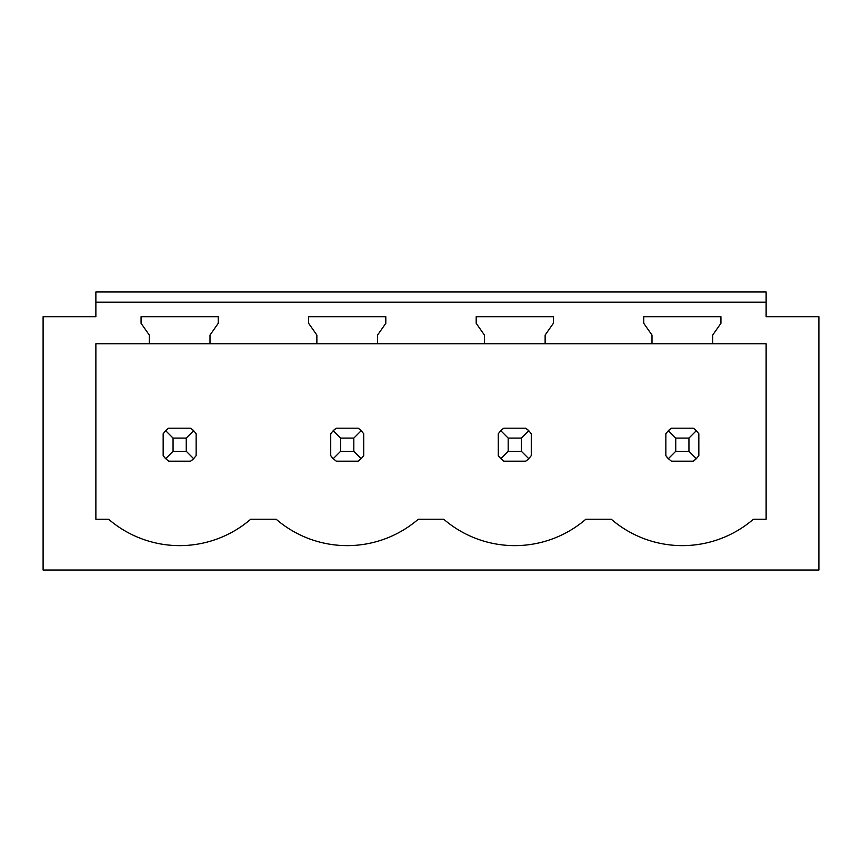 <?xml version="1.0" encoding="UTF-8"?>
<svg xmlns="http://www.w3.org/2000/svg" width="862" height="862" viewBox="0 0 862 862"><rect width="100%" height="100%" fill="white"/><g stroke="black" fill="none" stroke-linecap="round" stroke-linejoin="round"><path stroke-width="1.29" d="M43.1 570.03L818.9 570.03L818.9 316.71L766.124 316.71L766.124 302.196L95.876 302.196L95.876 316.71L43.1 316.71L43.1 570.03M766.124 343.755L766.124 519.236L753.399 519.236A108.849 108.849 0 0 1 611.287 519.236L585.837 519.236A108.849 108.849 0 0 1 443.725 519.236L418.275 519.236A108.849 108.849 0 0 1 276.163 519.236L250.713 519.236A108.849 108.849 0 0 1 108.601 519.236L95.876 519.236L95.876 343.755L149.309 343.755L149.309 335.081L141.066 323.304L141.066 316.71L218.248 316.71L218.248 323.304L210.005 335.081L210.005 343.755L316.871 343.755L316.871 335.081L308.628 323.304L308.628 316.71L385.81 316.71L385.81 323.304L377.567 335.081L377.567 343.755L484.433 343.755L484.433 335.081L476.19 323.304L476.19 316.71L553.372 316.71L553.372 323.304L545.129 335.081L545.129 343.755L651.995 343.755L651.995 335.081L643.752 323.304L643.752 316.71L720.934 316.71L720.934 323.304L712.691 335.081L712.691 343.755L766.124 343.755M95.876 302.196L95.876 291.97L766.124 291.97L766.124 302.196M95.876 313.412L95.876 316.71M766.124 313.412L766.124 316.71M190.599 461.181A19.794 19.794 0 0 0 193.648 458.681L196.148 455.632L196.148 433.748L193.648 430.698A19.794 19.794 0 0 0 190.599 428.198L193.648 430.698L186.257 438.09L173.057 438.09L173.057 451.289L165.666 458.681L168.715 461.181L190.599 461.181L193.648 458.681L186.257 451.289L186.257 438.09M163.166 455.632A19.794 19.794 0 0 0 165.666 458.681L163.166 455.632L163.166 433.748L165.666 430.698A19.794 19.794 0 0 1 168.715 428.198L165.666 430.698L173.057 438.09M525.723 461.181A19.794 19.794 0 0 0 528.772 458.681L531.272 455.632L531.272 433.748L528.772 430.698A19.794 19.794 0 0 0 525.723 428.198L528.772 430.698L521.381 438.09L508.181 438.09L508.181 451.289L500.79 458.681L503.839 461.181L525.723 461.181L528.772 458.681L521.381 451.289L521.381 438.09M498.29 455.632A19.794 19.794 0 0 0 500.79 458.681L498.29 455.632L498.29 433.748L500.79 430.698A19.794 19.794 0 0 1 503.839 428.198L500.79 430.698L508.181 438.09M665.852 455.632A19.794 19.794 0 0 0 668.352 458.681L671.401 461.181L693.285 461.181A19.794 19.794 0 0 0 696.334 458.681L698.834 455.632L698.834 433.748L696.334 430.698A19.794 19.794 0 0 0 693.285 428.198L696.334 430.698L688.943 438.09L675.743 438.09L675.743 451.289L668.352 458.681L665.852 455.632L665.852 433.748L668.352 430.698A19.794 19.794 0 0 1 671.401 428.198L668.352 430.698L675.743 438.09M358.161 461.181A19.794 19.794 0 0 0 361.21 458.681L363.71 455.632L363.71 433.748L361.21 430.698A19.794 19.794 0 0 0 358.161 428.198L361.21 430.698L353.819 438.09L340.619 438.09L340.619 451.289L333.228 458.681L336.277 461.181L358.161 461.181L361.21 458.681L353.819 451.289L353.819 438.09M330.728 455.632A19.794 19.794 0 0 0 333.228 458.681L330.728 455.632L330.728 433.748L333.228 430.698A19.794 19.794 0 0 1 336.277 428.198L333.228 430.698L340.619 438.09M210.005 343.755L149.309 343.755M712.691 343.755L651.995 343.755M545.129 343.755L484.433 343.755M377.567 343.755L316.871 343.755M190.599 428.198L168.715 428.198M173.057 451.289L186.257 451.289M358.161 428.198L336.277 428.198M340.619 451.289L353.819 451.289M525.723 428.198L503.839 428.198M508.181 451.289L521.381 451.289M693.285 428.198L671.401 428.198M675.743 451.289L688.943 451.289L688.943 438.09M693.285 461.181L696.334 458.681L688.943 451.289"/></g></svg>
